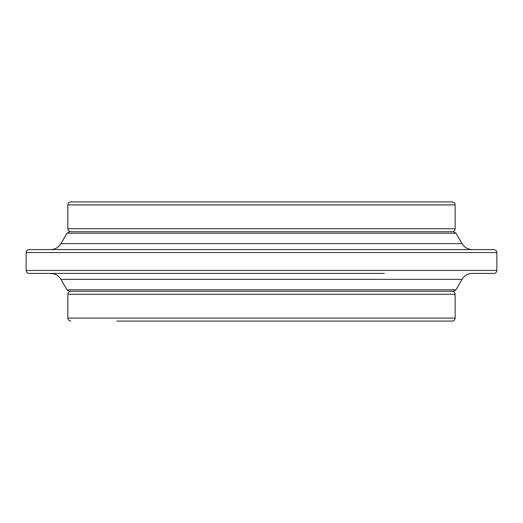 <?xml version="1.0" encoding="UTF-8"?>
<svg xmlns="http://www.w3.org/2000/svg" width="523" height="523" viewBox="0 0 523 523"><rect width="100%" height="100%" fill="white"/><g stroke="black" fill="none" stroke-linecap="round" stroke-linejoin="round"><path stroke-width="0.78" d="M462.025 279.374L456.004 289.801L66.996 289.801L60.975 279.374L462.025 279.374C464.404 275.549 467.843 273.568 472.341 273.418L493.869 273.418C495.699 273.222 496.693 272.228 496.85 270.437L26.15 270.437C26.307 272.228 27.301 273.222 29.131 273.418L384.32 273.418M138.68 273.418L261.5 273.418M261.5 249.582L29.131 249.582C27.301 249.778 26.307 250.772 26.15 252.563L496.85 252.563C496.693 250.772 495.699 249.778 493.869 249.582L261.5 249.582M66.996 289.801L69.579 291.291L453.421 291.291L456.004 289.801M456.004 233.199L453.421 231.709L69.579 231.709L66.996 233.199L456.004 233.199L462.025 243.626L60.975 243.626C58.596 247.451 55.157 249.432 50.659 249.582M67.859 204.898L455.141 204.898C454.984 203.107 453.99 202.113 452.166 201.917L70.834 201.917C69.01 202.113 68.016 203.107 67.859 204.898L67.859 228.728C68.016 230.525 69.01 231.512 70.834 231.709M70.834 291.291L452.166 291.291C453.99 291.488 454.984 292.475 455.141 294.272L67.859 294.272C68.016 292.475 69.01 291.488 70.834 291.291M116.786 321.083L452.166 321.083L116.786 321.083M455.141 204.898L455.141 228.728L67.859 228.728M67.859 294.272L67.859 318.102L455.141 318.102L455.141 294.272M60.975 279.374C58.596 275.549 55.157 273.568 50.659 273.418M462.025 243.626C464.404 247.451 467.843 249.432 472.341 249.582M66.996 233.199L60.975 243.626M496.85 270.437L496.85 252.563M26.15 270.437L26.15 252.563M455.141 228.728C454.984 230.525 453.99 231.512 452.166 231.709M67.859 318.102C68.016 319.893 69.01 320.887 70.834 321.083M455.141 318.102C454.984 319.893 453.99 320.887 452.166 321.083"/></g></svg>
